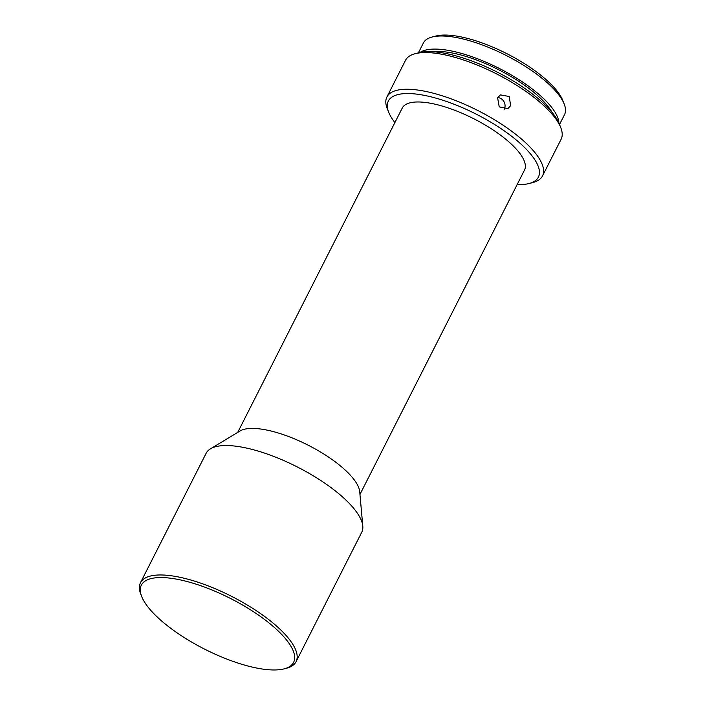 <?xml version="1.0" encoding="UTF-8"?>
<svg xmlns="http://www.w3.org/2000/svg" width="705" height="705" viewBox="0 0 705 705"><rect width="100%" height="100%" fill="white"/><g stroke="black" fill="none" stroke-linecap="round" stroke-linejoin="round"><path stroke-width="1.06" d="M247.887 666.005A85.375 28.447 -153.1 0 0 284.159 668.86A85.375 28.447 -153.1 0 0 275.355 628.322A85.375 28.447 -153.1 0 0 187.072 581.519A85.375 28.447 -153.1 0 0 141.714 596.597A85.375 28.447 -153.1 0 0 247.887 666.005M141.714 596.597L140.85 594.43A87.244 29.072 26.9 0 1 140.471 582.718A87.244 29.072 26.9 0 1 187.204 579.025A87.244 29.072 26.9 0 1 267.08 618.329A87.244 29.072 26.9 0 1 296.082 661.66A87.244 29.072 26.9 0 1 286.415 668.278L284.159 668.86M140.471 582.718L206.133 453.297A87.244 29.072 26.9 0 1 210.451 448.838A87.244 29.072 26.9 0 1 252.866 449.596A87.244 29.072 26.9 0 1 356.474 511.918A87.244 29.072 26.9 0 1 362.793 526.124A87.244 29.072 26.9 0 1 361.744 532.24L296.082 661.66M210.451 448.838L240.026 431.002A68.552 22.842 26.9 0 1 296.77 439.832A68.552 22.842 26.9 0 1 354.756 480.563A68.552 22.842 26.9 0 1 359.717 491.729L362.793 526.124M237.7 432.412L402.247 108.068A68.552 22.842 26.9 0 1 456.038 110.782A68.552 22.842 26.9 0 1 520.361 154.122A68.552 22.842 26.9 0 1 524.502 170.09L359.955 494.434M517.153 184.587A84.124 28.033 -153.1 0 0 529.076 183.52A84.124 28.033 -153.1 0 0 533.315 157.541A84.124 28.033 -153.1 0 0 440.942 99.625A84.124 28.033 -153.1 0 0 388.711 112.306A84.124 28.033 -153.1 0 0 393.434 120.617A84.124 28.033 -153.1 0 0 394.888 122.555M388.711 112.306L387.274 108.693A87.244 29.072 26.9 0 1 386.904 96.99A87.244 29.072 26.9 0 1 455.368 100.454A87.244 29.072 26.9 0 1 537.236 155.602A87.244 29.072 26.9 0 1 542.506 175.933A87.244 29.072 26.9 0 1 532.839 182.551L529.076 183.52M510.632 105.706L509.239 96.506L500.435 94.893L497.615 97.801L499.228 106.878L507.882 108.579L510.632 105.706M386.904 96.99L405.507 60.313A87.244 29.072 26.9 0 1 415.174 53.695A87.244 29.072 26.9 0 1 452.24 56.611A87.244 29.072 26.9 0 1 555.848 118.925A87.244 29.072 26.9 0 1 560.739 127.543A87.244 29.072 26.9 0 1 561.118 139.255L542.506 175.933M415.174 53.695L418.937 52.716A84.124 28.033 26.9 0 1 454.681 55.536A84.124 28.033 26.9 0 1 559.312 123.93L560.739 127.543M497.739 97.581A7.79 7.156 -118.5 0 1 504.269 109.16A7.79 7.156 -118.5 0 1 504.181 109.328M432.606 51.729A74.783 24.913 26.9 0 1 494.866 67.865A74.783 24.913 26.9 0 1 549.468 108.332A74.783 24.913 26.9 0 1 552.033 112.315M418.365 52.866L423.37 43.014A79.145 26.367 26.9 0 1 432.139 37.012A79.145 26.367 26.9 0 1 465.758 39.665A79.145 26.367 26.9 0 1 559.744 96.188A79.145 26.367 26.9 0 1 564.185 104.005A79.145 26.367 26.9 0 1 564.529 114.633L559.523 124.485M558.871 122.908A79.145 26.367 -153.1 0 0 553.099 109.293A79.145 26.367 -153.1 0 0 485.296 61.899A79.145 26.367 -153.1 0 0 420.03 52.461M432.139 37.012L435.901 36.043A76.025 25.336 26.9 0 1 468.199 38.581A76.025 25.336 26.9 0 1 562.749 100.392L564.185 104.005"/></g></svg>

